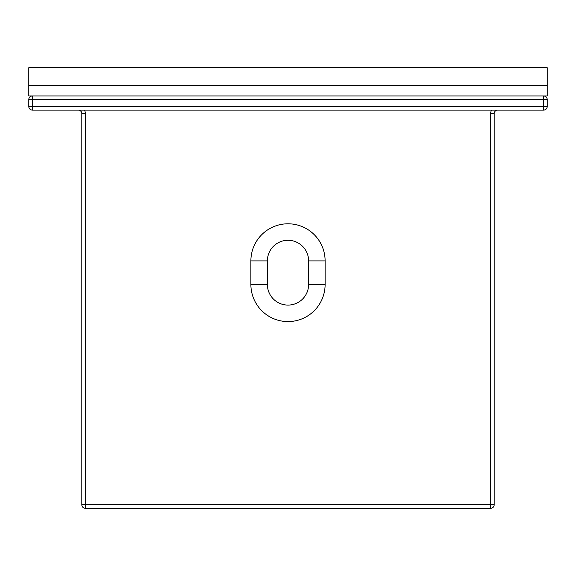 <?xml version="1.0" encoding="UTF-8"?>
<svg xmlns="http://www.w3.org/2000/svg" width="576" height="576" viewBox="0 0 576 576"><rect width="100%" height="100%" fill="white"/><g stroke="black" fill="none" stroke-linecap="round" stroke-linejoin="round"><path stroke-width="0.86" d="M491.594 110.095A7.07 7.07 0 0 0 490.644 113.63L494.179 113.63L494.179 504.785L490.644 504.785L490.644 508.32A3.535 3.535 0 0 0 494.179 504.785L494.179 113.63A3.535 3.535 0 0 1 497.714 110.095M267.379 260.899A20.621 20.621 0 0 1 288 240.286A20.621 20.621 0 0 1 308.621 260.899L308.621 284.465A20.621 20.621 0 0 1 288 305.086A20.621 20.621 0 0 1 267.379 284.465L267.379 260.899L250.884 260.899L250.884 284.465A37.116 37.116 0 0 0 288 321.581A37.116 37.116 0 0 0 325.116 284.465L325.116 260.899A37.116 37.116 0 0 0 288 223.79A37.116 37.116 0 0 0 250.884 260.899M81.821 504.785A3.535 3.535 0 0 0 85.356 508.32L85.356 504.785L81.821 504.785L81.821 113.63A3.535 3.535 0 0 0 78.286 110.095M85.356 508.32L490.644 508.32M32.335 110.095L32.335 106.56L28.8 106.56A3.535 3.535 0 0 0 32.335 110.095L543.665 110.095A3.535 3.535 0 0 0 547.2 106.56L543.665 106.56L543.665 110.095M32.335 99.49L32.335 95.954A3.535 3.535 0 0 0 28.8 99.49L547.2 99.49A3.535 3.535 0 0 0 543.665 95.954L543.665 106.56L32.335 106.56L32.335 99.49M28.8 99.49L28.8 106.56M547.2 106.56L547.2 99.49M28.8 85.356L547.2 85.356L547.2 67.68L28.8 67.68L28.8 85.356L547.2 85.356L547.2 95.954L28.8 95.954L28.8 85.356M490.644 113.63L490.644 504.785L85.356 504.785L85.356 113.63L81.821 113.63M85.356 113.63A7.07 7.07 0 0 0 84.406 110.095M325.116 284.465L308.621 284.465M267.379 284.465L250.884 284.465M308.621 260.899L325.116 260.899"/></g></svg>
